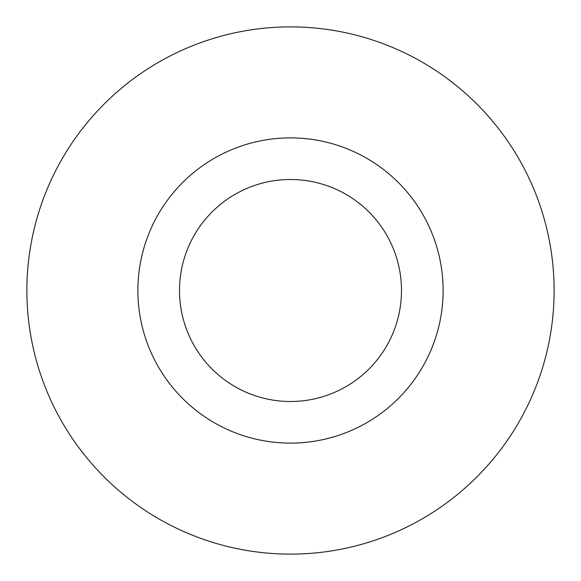 <?xml version="1.0" encoding="UTF-8"?>
<svg xmlns="http://www.w3.org/2000/svg" width="581" height="581" viewBox="0 0 581 581"><rect width="100%" height="100%" fill="white"/><g stroke="black" fill="none" stroke-linecap="round" stroke-linejoin="round"><path stroke-width="0.87" d="M363.67 424.435A152.621 152.621 0 0 0 424.435 217.33A152.621 152.621 0 0 0 217.33 156.565A152.621 152.621 0 0 0 156.565 363.67A152.621 152.621 0 0 0 363.67 424.435M343.712 387.912A111 111 0 0 0 387.912 237.288A111 111 0 0 0 237.288 193.088A111 111 0 0 0 193.088 343.712A111 111 0 0 0 343.712 387.912M164.118 59.153A263.614 263.614 0 0 1 521.847 164.118A263.614 263.614 0 0 1 416.882 521.847A263.614 263.614 0 0 1 59.153 416.882A263.614 263.614 0 0 1 164.118 59.153"/></g></svg>
